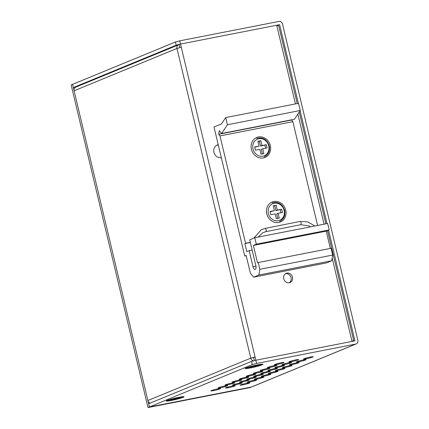 <?xml version="1.0" encoding="UTF-8"?>
<svg xmlns="http://www.w3.org/2000/svg" width="429" height="429" viewBox="0 0 429 429"><rect width="100%" height="100%" fill="white"/><g stroke="black" fill="none" stroke-linecap="round" stroke-linejoin="round"><path stroke-width="0.64" d="M353.201 340.052C353.989 340.192 353.598 340.642 352.021 341.409L255.845 360.226L251.523 361.379L148.648 403.743L149.421 406.971L252.29 364.607L256.612 363.454L355.705 344.069A3.325 2.96 -112.4 0 0 356.199 343.919A3.325 2.96 -112.4 0 0 357.85 340.272L282.529 24.104A3.325 2.96 -112.4 0 0 278.845 21.45L179.756 40.835L175.434 41.988L72.56 84.352L149.421 406.971L251.421 387.012L149.421 406.971L148.01 407.55L250.01 387.591L251.421 387.012A3.325 2.96 67.6 0 0 251.92 386.861L356.199 343.919M254.376 360.548L253.668 357.582L250.756 358.151L255.078 357.003L255.845 360.226L354.933 340.841L328.571 230.185M224.935 385.95A4.992 0.402 166.6 0 0 217.97 387.977A4.992 0.402 166.6 0 0 220.71 387.693A4.992 0.402 166.6 0 0 227.681 385.666A4.992 0.402 166.6 0 0 224.935 385.95M231.982 383.049A4.992 0.402 166.6 0 0 225.016 385.076A4.992 0.402 166.6 0 0 227.756 384.786A4.992 0.402 166.6 0 0 234.722 382.759A4.992 0.402 166.6 0 0 231.982 383.049M239.028 380.148A4.992 0.402 166.6 0 0 232.062 382.175A4.992 0.402 166.6 0 0 234.802 381.885A4.992 0.402 166.6 0 0 241.768 379.858A4.992 0.402 166.6 0 0 239.028 380.148M246.074 377.247A4.992 0.402 166.6 0 0 239.109 379.274A4.992 0.402 166.6 0 0 241.849 378.984A4.992 0.402 166.6 0 0 248.815 376.957A4.992 0.402 166.6 0 0 246.074 377.247M253.121 374.34A4.992 0.402 166.6 0 0 246.155 376.372A4.992 0.402 166.6 0 0 248.895 376.083A4.992 0.402 166.6 0 0 255.861 374.056A4.992 0.402 166.6 0 0 253.121 374.34M260.167 371.439A4.992 0.402 166.6 0 0 253.201 373.466A4.992 0.402 166.6 0 0 255.941 373.182A4.992 0.402 166.6 0 0 262.907 371.155A4.992 0.402 166.6 0 0 260.167 371.439M267.213 368.538A4.992 0.402 166.6 0 0 260.247 370.565A4.992 0.402 166.6 0 0 262.988 370.281A4.992 0.402 166.6 0 0 269.954 368.254A4.992 0.402 166.6 0 0 267.213 368.538M274.26 365.637A4.992 0.402 166.6 0 0 267.288 367.664A4.992 0.402 166.6 0 0 270.034 367.38A4.992 0.402 166.6 0 0 277 365.352A4.992 0.402 166.6 0 0 274.26 365.637M281.306 362.736A4.992 0.402 166.6 0 0 274.335 364.763A4.992 0.402 166.6 0 0 277.08 364.478A4.992 0.402 166.6 0 0 284.046 362.451A4.992 0.402 166.6 0 0 281.306 362.736M232.464 385.998A4.992 0.402 166.6 0 0 225.493 388.025A4.992 0.402 166.6 0 0 228.233 387.741A4.992 0.402 166.6 0 0 235.205 385.714A4.992 0.402 166.6 0 0 232.464 385.998M239.511 383.097A4.992 0.402 166.6 0 0 232.539 385.124A4.992 0.402 166.6 0 0 235.28 384.84A4.992 0.402 166.6 0 0 242.251 382.813A4.992 0.402 166.6 0 0 239.511 383.097M246.557 380.196A4.992 0.402 166.6 0 0 239.586 382.223A4.992 0.402 166.6 0 0 242.326 381.939A4.992 0.402 166.6 0 0 249.297 379.912A4.992 0.402 166.6 0 0 246.557 380.196M253.603 377.295A4.992 0.402 166.6 0 0 246.632 379.322A4.992 0.402 166.6 0 0 249.372 379.038A4.992 0.402 166.6 0 0 256.344 377.011A4.992 0.402 166.6 0 0 253.603 377.295M260.65 374.394A4.992 0.402 166.6 0 0 253.678 376.421A4.992 0.402 166.6 0 0 256.419 376.136A4.992 0.402 166.6 0 0 263.39 374.109A4.992 0.402 166.6 0 0 260.65 374.394M267.696 371.493A4.992 0.402 166.6 0 0 260.725 373.52A4.992 0.402 166.6 0 0 263.465 373.23A4.992 0.402 166.6 0 0 270.436 371.203A4.992 0.402 166.6 0 0 267.696 371.493M274.737 368.591A4.992 0.402 166.6 0 0 267.771 370.618A4.992 0.402 166.6 0 0 270.511 370.329A4.992 0.402 166.6 0 0 277.483 368.302A4.992 0.402 166.6 0 0 274.737 368.591M281.783 365.69A4.992 0.402 166.6 0 0 274.817 367.717A4.992 0.402 166.6 0 0 277.558 367.428A4.992 0.402 166.6 0 0 284.529 365.401A4.992 0.402 166.6 0 0 281.783 365.69M288.83 362.784A4.992 0.402 166.6 0 0 281.864 364.816A4.992 0.402 166.6 0 0 284.604 364.527A4.992 0.402 166.6 0 0 291.57 362.5A4.992 0.402 166.6 0 0 288.83 362.784M295.876 359.883A4.992 0.402 166.6 0 0 288.91 361.91A4.992 0.402 166.6 0 0 291.65 361.626A4.992 0.402 166.6 0 0 298.616 359.599A4.992 0.402 166.6 0 0 295.876 359.883M247.034 383.151A4.992 0.402 166.6 0 0 240.068 385.178A4.992 0.402 166.6 0 0 242.809 384.888A4.992 0.402 166.6 0 0 249.775 382.861A4.992 0.402 166.6 0 0 247.034 383.151M254.081 380.25A4.992 0.402 166.6 0 0 247.115 382.277A4.992 0.402 166.6 0 0 249.855 381.987A4.992 0.402 166.6 0 0 256.821 379.96A4.992 0.402 166.6 0 0 254.081 380.25M261.127 377.348A4.992 0.402 166.6 0 0 254.161 379.375A4.992 0.402 166.6 0 0 256.901 379.086A4.992 0.402 166.6 0 0 263.867 377.059A4.992 0.402 166.6 0 0 261.127 377.348M268.173 374.442A4.992 0.402 166.6 0 0 261.202 376.469A4.992 0.402 166.6 0 0 263.948 376.185A4.992 0.402 166.6 0 0 270.913 374.158A4.992 0.402 166.6 0 0 268.173 374.442M275.22 371.541A4.992 0.402 166.6 0 0 268.248 373.568A4.992 0.402 166.6 0 0 270.994 373.284A4.992 0.402 166.6 0 0 277.96 371.257A4.992 0.402 166.6 0 0 275.22 371.541M282.266 368.64A4.992 0.402 166.6 0 0 275.295 370.667A4.992 0.402 166.6 0 0 278.04 370.383A4.992 0.402 166.6 0 0 285.006 368.355A4.992 0.402 166.6 0 0 282.266 368.64M289.312 365.739A4.992 0.402 166.6 0 0 282.341 367.766A4.992 0.402 166.6 0 0 285.081 367.481A4.992 0.402 166.6 0 0 292.052 365.454A4.992 0.402 166.6 0 0 289.312 365.739M296.359 362.837A4.992 0.402 166.6 0 0 289.387 364.864A4.992 0.402 166.6 0 0 292.128 364.58A4.992 0.402 166.6 0 0 299.099 362.553A4.992 0.402 166.6 0 0 296.359 362.837M303.405 359.936A4.992 0.402 166.6 0 0 296.434 361.963A4.992 0.402 166.6 0 0 299.174 361.679A4.992 0.402 166.6 0 0 306.145 359.647A4.992 0.402 166.6 0 0 303.405 359.936M310.451 357.035A4.992 0.402 166.6 0 0 303.48 359.062A4.992 0.402 166.6 0 0 306.22 358.773A4.992 0.402 166.6 0 0 313.191 356.746A4.992 0.402 166.6 0 0 310.451 357.035M250.209 367.98A9.148 0.735 166.6 0 0 259.4 365.733A9.148 0.735 166.6 0 0 262.875 364.189A9.148 0.735 166.6 0 0 257.958 364.789A9.148 0.735 166.6 0 0 245.249 368.388A9.148 0.735 166.6 0 0 250.209 367.98M171.294 400.482A9.148 0.735 166.6 0 0 180.48 398.235A9.148 0.735 166.6 0 0 183.961 396.686A9.148 0.735 166.6 0 0 179.043 397.292A9.148 0.735 166.6 0 0 166.329 400.884A9.148 0.735 166.6 0 0 171.294 400.482M217.889 388.851A4.992 0.402 166.6 0 0 210.923 390.878A4.992 0.402 166.6 0 0 213.663 390.594A4.992 0.402 166.6 0 0 220.635 388.567A4.992 0.402 166.6 0 0 217.889 388.851M277.81 25.418L279.611 24.678L298.359 103.357M300.112 110.725L327.005 223.606M279.611 24.678L180.523 44.064L276.7 25.247L278.753 26.013L297.233 103.577M148.01 407.55L71.15 84.931L72.56 84.352L73.327 87.58L176.201 45.211L180.523 44.064L179.113 44.643L179.821 47.608M73.327 87.58L75.987 87.06M178.341 397.581A7.486 0.601 -13.4 0 1 182.448 397.152A7.486 0.601 -13.4 0 1 171.997 400.193A7.486 0.601 -13.4 0 1 167.884 400.622A7.486 0.601 -13.4 0 1 178.341 397.581M175.799 398.847L174.169 399.517L172.115 399.919L173.745 399.249L170.377 399.908L178.416 397.769L176.791 398.439L180.153 397.78L179.161 398.192L175.799 398.847L175.702 398.444M174.04 398.975L174.169 399.517M176.71 398.107L176.791 398.439M285.521 273.691A4.992 4.435 -112.4 0 1 291.06 277.67A4.992 4.435 -112.4 0 1 289.264 282.781M216.554 145.377A6.655 5.915 -112.4 0 1 218.356 145.238M253.362 360.805A3.325 2.96 -112.4 0 1 250.756 358.151L176.968 48.439L181.295 47.287L255.078 357.003L253.668 357.582M74.099 90.803L176.968 48.439A3.325 2.96 -112.4 0 1 178.62 44.793L75.745 87.157A3.325 2.96 67.6 0 0 74.099 90.803L147.882 400.52A3.325 2.96 67.6 0 0 150.214 403.099M178.62 44.793A3.325 2.96 -112.4 0 1 179.113 44.643M181.295 47.287L179.756 40.835M292.471 277.091A4.992 4.435 67.6 0 0 286.197 273.332A4.992 4.435 67.6 0 0 283.725 278.802A4.992 4.435 67.6 0 0 289.999 282.561A4.992 4.435 67.6 0 0 292.471 277.091M218.232 144.734A6.655 5.915 67.6 0 0 217.235 145.034A6.655 5.915 67.6 0 0 213.942 152.327A6.655 5.915 67.6 0 0 221.31 157.641M257.255 365.079A7.486 0.601 -13.4 0 1 261.368 364.65A7.486 0.601 -13.4 0 1 250.911 367.691A7.486 0.601 -13.4 0 1 246.804 368.12A7.486 0.601 -13.4 0 1 257.255 365.079M254.713 366.35L253.083 367.02L251.029 367.422L252.66 366.752L249.297 367.412L255.276 365.674L257.33 365.272L255.705 365.942L259.068 365.283L258.076 365.69L254.713 366.35L254.617 365.948M252.954 366.479L253.083 367.02M255.625 365.605L255.705 365.942M221.595 133.51L219.267 130.684L218.661 134.293L220.002 135.918L245.581 243.297L244.879 243.586L246.798 251.651L249.195 250.665L253.04 266.795A3.325 1.501 -101.1 0 0 255.089 269.482A3.325 1.501 -101.1 0 0 255.856 265.637L249.71 239.827L254.783 237.736L256.317 244.187L253.357 245.404L257.507 262.827L258.215 262.537L259.829 269.315L258.869 275.021L253.652 277.172L250.386 273.203L246.16 255.459L244.75 256.038L214.007 126.989L221.487 123.911L225.692 117.573L227.402 124.759L221.595 133.51L294.455 119.257L300.262 110.5L227.402 124.759M225.692 117.573L298.552 103.319L300.262 110.5M258.215 262.537L331.075 248.284L332.69 255.057L331.724 260.768L326.512 262.913L253.652 277.172M254.783 237.736L327.638 223.482L329.177 229.933L326.217 231.151L330.335 248.429M291.559 119.82L292.862 121.664L317.589 225.45M291.522 120.04L218.661 134.293M292.862 121.664L220.002 135.918M250.316 242.369L245.581 243.297M270.35 145.597A10.811 9.61 67.6 0 0 258.376 136.964A10.811 9.61 67.6 0 0 251.405 149.303A10.811 9.61 67.6 0 0 263.374 157.931A10.811 9.61 67.6 0 0 270.35 145.597M285.719 210.119A10.811 9.61 67.6 0 0 273.75 201.485A10.811 9.61 67.6 0 0 266.779 213.824A10.811 9.61 67.6 0 0 278.748 222.458A10.811 9.61 67.6 0 0 285.719 210.119M250.348 242.514L244.879 243.586M252.15 250.086L249.195 250.665M329.177 229.933L256.317 244.187M326.217 231.151L253.357 245.404M332.69 255.057L259.829 269.315M331.724 260.768L258.869 275.021M246.23 255.748L244.75 256.038M270.806 214.725L275.177 213.867L276.33 218.71L279.241 218.141L278.089 213.299L282.459 212.446L281.692 209.218L277.322 210.071L276.169 205.234L273.252 205.802L274.404 210.644L270.034 211.497L270.806 214.725M274.404 210.644L270.104 211.792M276.169 205.234L273.321 206.097M277.322 210.071L275.911 210.655L274.758 205.813M281.692 209.218L275.911 210.655M280.984 212.736L280.282 209.797M278.089 213.299L276.678 213.878L277.761 218.425M255.432 150.204L259.802 149.346L260.955 154.188L263.873 153.614L262.72 148.777L267.09 147.919L266.323 144.696L261.947 145.549L260.794 140.712L257.883 141.28L259.036 146.117L254.665 146.975L255.432 150.204M259.036 146.117L254.735 147.265M260.794 140.712L257.952 141.57M261.947 145.549L260.542 146.128L259.389 141.291M266.323 144.696L260.542 146.128M265.61 148.209L264.913 145.275M262.72 148.777L261.309 149.356L262.392 153.904M255.845 360.226L256.612 363.454M252.29 364.607L251.523 361.379M251.421 387.012L355.705 344.069M176.201 45.211L175.434 41.988M352.021 341.409L332.175 258.108M324.088 224.174L297.871 114.109M295.442 103.925L276.7 25.247M147.882 400.52L250.756 358.151M300.563 224.716A1.662 0.751 -101.3 0 0 300.654 224.71A1.662 0.751 -101.3 0 0 300.745 224.678A1.662 0.751 -101.3 0 0 301.045 222.828A1.662 0.751 -101.3 0 0 300.005 221.444A1.662 0.751 -101.3 0 0 299.914 221.477M264.977 228.464A1.662 0.751 78.7 0 1 265.068 228.432A1.662 0.751 78.7 0 1 266.109 229.815A1.662 0.751 78.7 0 1 265.808 231.665A1.662 0.751 78.7 0 1 265.717 231.692A1.662 0.751 78.7 0 1 265.631 231.703M253.04 266.795L255.974 266.221M284.116 210.43A8.982 7.985 -112.4 0 1 284.127 210.478A8.982 7.985 -112.4 0 1 278.303 220.688A8.982 7.985 -112.4 0 1 268.377 213.513A8.982 7.985 -112.4 0 1 268.366 213.465A8.982 7.985 -112.4 0 1 274.195 203.255A8.982 7.985 -112.4 0 1 284.116 210.43M268.747 145.908A8.982 7.985 -112.4 0 1 268.758 145.957A8.982 7.985 -112.4 0 1 262.929 156.161A8.982 7.985 -112.4 0 1 253.008 148.986A8.982 7.985 -112.4 0 1 252.997 148.943A8.982 7.985 -112.4 0 1 258.821 138.733A8.982 7.985 -112.4 0 1 268.747 145.908M182.352 396.739L182.448 397.152M167.787 400.209L167.884 400.622M299.249 112.028L325.879 223.825M327.499 230.625L353.619 340.261M261.266 364.242L261.368 364.65M246.702 367.712L246.804 368.12M314.832 225.986L307.786 221.879L300.005 221.444L265.068 228.432L261.261 229.751L253.893 238.1M310.537 226.828L308.896 225.89L300.654 224.71L265.717 231.692L262.768 232.716L258.076 237.092M279.628 221.375C283.869 219.219 285.548 215.551 284.663 210.376C282.303 203.855 278.089 201.367 272.024 202.917M264.253 156.853C268.495 154.692 270.179 151.029 269.294 145.849C266.929 139.328 262.714 136.846 256.655 138.39"/></g></svg>

